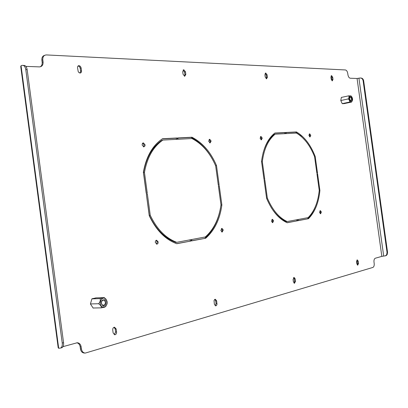 <?xml version="1.0" encoding="UTF-8"?>
<svg xmlns="http://www.w3.org/2000/svg" width="408" height="408" viewBox="0 0 408 408"><rect width="100%" height="100%" fill="white"/><g stroke="black" fill="none" stroke-linecap="round" stroke-linejoin="round"><path stroke-width="0.61" d="M309.162 134.115L309.891 135.507L309.657 136.838M308.927 135.446L309.682 133.819L310.784 135.339L310.029 136.966L308.927 135.446M319.867 210.875L320.484 212.14L320.183 213.634M319.566 212.374L320.362 210.62L321.387 212.038L320.591 213.792L319.566 212.374M271.922 219.489L272.687 220.886L272.253 222.569M271.493 221.177L272.452 219.269L273.615 220.784L272.656 222.691L271.493 221.177M260.431 136.751L261.339 138.292L261.013 139.781M260.105 138.241L261.003 136.481L262.257 138.118L261.355 139.873L260.105 138.241M209.09 139.531L210.212 141.224L209.768 142.876M208.651 141.183L209.717 139.286L211.145 141.041L210.079 142.938L208.651 141.183M221.411 228.572L222.334 230.097L221.748 231.974M220.825 230.449L221.967 228.383L223.283 230L222.146 232.07L220.825 230.449M156.101 240.327L157.253 242.005L156.437 244.127M155.29 242.449L155.484 241.041L156.509 240.179L158.212 241.913L157.916 243.515L156.998 244.183L155.29 242.449M142.713 143.142L144.136 145.019L143.534 146.865M142.111 144.988L142.387 143.509L143.417 142.907L145.085 144.82L144.988 145.926L143.779 146.895L142.111 144.988M93.682 307.999L93.187 308.122L90.423 303.965L91.933 298.773L96.257 297.881M344.291 103.596L342.241 103.688L340.777 100.521L341.363 97.354L341.705 97.354M315.2 156.494C310.677 144.891 304.439 136.706 296.478 131.942L286.074 132.467L286.232 133.61L296.499 133.069C304.169 137.7 310.197 145.595 314.588 156.764L316.863 173.201L317.5 173.125L315.2 156.494L314.527 156.601M216.49 165.541C210.752 152.143 202.577 142.703 191.959 137.231L177.842 137.945L178.021 139.276L191.959 138.547C202.19 143.861 210.089 152.969 215.664 165.867L218.265 184.926L219.121 184.824L216.49 165.541L215.592 165.699M113.133 332.969L112.73 329.975C112.684 328.348 113.281 327.425 114.521 327.201L116.183 329.011L116.581 331.995C116.627 333.622 116.03 334.55 114.786 334.774L113.133 332.969M267.097 74.817L267.418 77.127L266.562 78.826L265.225 77.051L264.909 74.735L265.761 73.037L267.097 74.817L266.2 75.047L266.516 77.357L266.251 78.749M332.704 77.25L332.994 79.336L332.321 80.871L331.214 79.274L330.924 77.183L331.597 75.653L332.704 77.25L331.837 77.454L331.969 80.738M185.467 71.788L185.819 74.378L184.707 76.281L183.065 74.287L182.708 71.686L183.819 69.788L185.467 71.788L184.544 72.048L184.895 74.638L184.487 76.25M293.403 281.816L293.082 279.48L294.071 277.415L295.183 278.894L295.504 281.219L294.51 283.29L293.403 281.816M356.827 263.818L356.536 261.717L357.306 259.881L358.244 261.237L358.535 263.333L357.765 265.169L356.827 263.818M214.363 304.246L214.042 300.63L214.526 299.63L215.317 299.253L216.658 300.88L216.98 304.485L216.495 305.485L215.699 305.867L214.363 304.246M81.121 67.917L81.518 70.87C81.59 72.211 81.095 72.93 80.029 73.027L79.03 72.66L78.244 71.721L77.54 67.784C77.469 66.443 77.964 65.729 79.03 65.632L80.386 66.326L81.121 67.917L80.192 68.218L80.585 71.171L79.988 73.027M360.708 78.015C362.289 78.045 363.268 78.958 363.65 80.753L363.11 80.738C362.656 78.754 361.554 77.862 359.8 78.05L357.071 78.484L350.273 78.234C349.115 77.989 348.335 76.842 347.937 74.786L347.749 73.435C347.351 71.38 346.57 70.217 345.397 69.957L46.364 54.927C43.835 55.141 42.646 56.778 42.804 59.849L43.075 61.904C43.238 64.999 42.024 66.657 39.438 66.886L25.888 66.387M62.975 346.652L77.214 342.756C79.346 342.929 80.662 344.306 81.151 346.892L81.432 348.968C81.921 351.538 83.212 352.905 85.303 353.073L372.861 267.439C373.922 266.903 374.365 265.588 374.187 263.497L373.998 262.13C373.82 260.034 374.258 258.733 375.314 258.218L381.842 256.372L385.565 255.775L386.662 254.699L387.044 252.496L387.564 252.353L387.182 254.551L386.305 255.5L385.361 255.867M150.251 215.266L147.416 194.3L146.38 194.427L149.251 215.689C156.126 230.178 165.291 239.522 176.756 243.724L191.199 240.98L191.02 239.644L176.756 242.326C165.73 238.196 156.896 229.179 150.251 215.266L149.292 215.388C155.938 229.281 164.771 238.292 175.797 242.418L176.756 242.326M162.894 140.066L177.388 139.306L177.21 137.981L162.517 138.72C152.561 145.457 146.181 156.631 143.381 172.247L146.253 193.494L147.288 193.372L144.458 172.421C147.191 157.417 153.337 146.635 162.894 140.066L161.951 140.265C152.393 146.829 146.243 157.605 143.509 172.594L146.334 193.484M205.703 238.226C214.531 230.398 219.922 219.315 221.87 204.969L219.239 185.671L218.382 185.773L220.983 204.847C219.055 218.668 213.843 229.367 205.351 236.951L191.643 239.527L191.821 240.863L205.703 238.226L191.811 240.771M267.327 198.023L264.874 180.188L264.124 180.28L266.608 198.364C271.861 210.778 278.725 218.902 287.196 222.748L297.774 220.738L297.616 219.596L287.176 221.559C279.021 217.79 272.406 209.941 267.327 198.023L266.577 198.12M275.15 134.186L285.768 133.63L285.61 132.493L274.854 133.039C267.704 138.73 263.267 148.186 261.533 161.415L264.017 179.484L264.767 179.398L262.319 161.573C264.017 148.864 268.291 139.735 275.15 134.186L274.242 134.365C269.188 138.353 265.465 144.559 263.078 152.99M308.453 218.708C314.869 212.206 318.684 202.802 319.903 190.495L317.597 173.854L316.965 173.93L319.235 190.378C318.031 202.23 314.339 211.308 308.168 217.612L298.075 219.509L298.233 220.651L308.453 218.708L298.223 220.575M285.61 132.493L284.707 132.666L284.85 133.681M284.707 132.666L274.671 133.176M297.774 220.738L287.069 222.691M296.861 220.83L296.713 219.764M287.176 221.559L286.253 221.656C280.633 219.142 275.599 214.414 271.157 207.473M177.21 137.981L176.266 138.174L176.429 139.358M176.266 138.174L162.267 138.888M146.385 194.458L149.292 215.388M191.199 240.98L176.577 243.663M190.245 241.067L190.077 239.822M114.036 327.293L115.204 329.006L115.602 331.985L114.281 334.677M265.169 73.348L266.2 75.047M331.082 75.985L331.837 77.454M183.105 70.084L184.544 72.048M293.587 277.608L294.255 278.934L294.576 281.26L294.066 283.137M356.842 260.131L357.643 263.384L357.332 264.97M214.812 299.395L215.699 300.905L216.051 303.516L215.235 305.75M78.122 65.938L79.463 66.642L80.192 68.218M85.032 353.063L84.323 353.037C82.232 352.869 80.942 351.507 80.453 348.942L81.432 348.968M81.151 346.892L80.177 346.866L80.453 348.942M80.177 346.866C79.774 344.582 78.652 343.22 76.816 342.781M40.198 66.83C41.708 65.923 42.361 64.388 42.152 62.23L43.075 61.904M42.804 59.849L41.876 60.175L42.152 62.23M41.876 60.175C41.687 57.528 42.616 55.911 44.676 55.32M191.959 137.231L191.02 137.425C200.236 142.096 207.682 149.94 213.369 160.971M191.02 137.425L177.863 138.098M220.499 207.978C218.183 221.014 212.935 231.127 204.755 238.313M296.478 131.942L295.581 132.115L300.645 135.736L305.327 140.638M295.581 132.115L286.095 132.6M315.175 207.04C313.206 211.854 310.661 215.776 307.54 218.805M62.235 343.036C62.48 345.449 61.985 347.106 60.756 348.009L58.691 348.274L58.206 347.81L20.726 66.433L21.058 65.729L22.001 65.397C23.914 65.066 25.179 66.473 25.796 69.615L62.235 343.036L63.551 342.669L27.163 69.661L25.796 69.615M23.378 65.443C25.291 65.127 26.551 66.529 27.163 69.661M63.551 342.669C63.796 345.076 63.301 346.734 62.072 347.636L61.032 347.932M363.65 80.753L387.564 252.353M363.11 80.738L387.044 252.496M147.416 194.3L146.462 194.448M144.458 172.421L143.509 172.594M221.87 204.969L220.952 205.086M219.239 185.671L218.387 185.798M264.874 180.188L264.129 180.3M262.319 161.573L261.574 161.701M319.903 190.495L319.219 190.587M317.597 173.854L316.965 173.946M350.584 100.608L350.671 100.679C352.288 100.659 352.476 99.424 351.232 96.982L350.176 96.874C349.472 98.037 349.61 99.282 350.584 100.608M350.406 100.424L350.824 100.587C351.793 99.965 351.808 98.889 350.87 97.364L350.375 97.129L349.819 97.502M351.37 96.201L350.926 95.895C348.871 96.441 348.713 98.272 350.441 101.393L351.681 101.714C352.976 100.251 352.874 98.41 351.37 96.201M343.908 103.673L351.451 102.092L349.472 102.097C349.896 100.873 349.421 99.832 348.039 98.981C349.126 97.747 349.314 96.706 348.605 95.86L350.926 95.895M348.605 95.86L341.348 97.43M348.039 98.981L340.782 100.531M349.472 102.097L342.215 103.627M351.813 101.643L351.497 102.036M102.954 305.668C105.876 307.132 107.636 300.9 104.652 299.707L102.413 300.11C101.031 301.823 101.006 303.542 102.337 305.26L102.954 305.668M102.75 305.159L103.413 305.301C105.81 304.082 106.054 302.394 104.157 300.237L103.489 300.089L102.311 300.569C101.164 301.981 101.143 303.399 102.245 304.822L102.75 305.159M101.465 303.282L101.465 302.216M105.014 298.426C100.847 296.274 98.262 305.26 102.581 306.964L104.897 306.949C107.993 304.108 108.033 301.267 105.019 298.432L104.275 297.616L95.635 297.901M106.106 306.031L104.703 307.173L101.347 307.841C101.459 306.454 100.557 305.082 98.634 303.731C100.138 301.991 100.628 300.278 100.108 298.6L104.264 297.611L106.187 299.329M100.108 298.6L91.907 298.87M98.634 303.731L90.428 303.945M101.347 307.841L93.111 308.015M381.842 256.372L357.071 78.484M58.691 348.274L21.058 65.729M383.704 256.102L358.933 78.249M81.518 70.87L80.585 71.171M216.658 300.88L215.699 300.905M217.015 303.491L216.051 303.516M358.244 261.237L357.352 261.288M358.535 263.333L357.643 263.384M295.183 278.894L294.255 278.934M295.504 281.219L294.576 281.26M185.819 74.378L184.895 74.638M332.994 79.336L332.127 79.54M267.418 77.127L266.516 77.357M116.183 329.011L115.204 329.006M116.581 331.995L115.602 331.985M261.003 136.481L260.717 136.537M209.717 139.286L209.35 139.358M143.417 142.907L142.922 143.014M79.03 65.632L78.142 65.923M183.819 69.788L183.274 69.947M331.597 75.653L331.342 75.709M265.761 73.037L265.399 73.134M60.756 348.009L62.072 347.636M386.08 255.627L385.565 255.775M350.411 100.429L350.671 100.679M351.681 101.714L351.441 101.969M349.998 97.272L350.176 96.874M102.245 304.822L102.337 305.26M102.311 300.569L102.413 300.11"/></g></svg>
